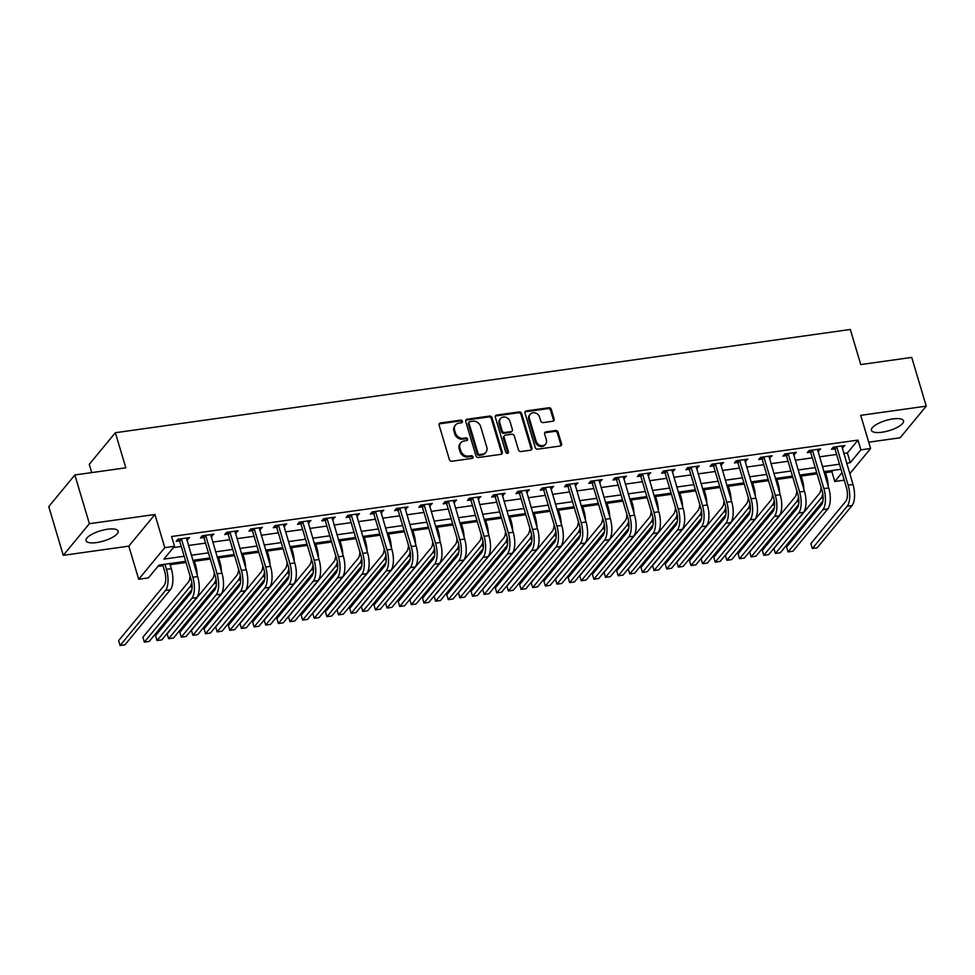 <?xml version="1.0" encoding="UTF-8"?>
<svg xmlns="http://www.w3.org/2000/svg" width="975" height="975" viewBox="0 0 975 975"><rect width="100%" height="100%" fill="white"/><g stroke="black" fill="none" stroke-linecap="round" stroke-linejoin="round"><path stroke-width="1.46" d="M462.43 421.273A1.475 1.268 39.5 0 0 460.7 420.128L440.456 422.967A2.108 1.804 39.5 0 0 439.116 425.149L449.39 459.591A2.108 1.804 39.5 0 0 451.864 461.236L472.107 458.396A1.475 1.268 39.5 0 0 471.315 455.715L468.695 456.081A6.74 5.777 39.5 0 1 460.773 450.816L459.908 447.939A6.74 5.777 39.5 0 1 460.809 442.796A6.74 5.777 39.5 0 1 464.185 440.968L466.806 440.59A1.475 1.268 39.5 0 0 466.013 437.921L463.381 438.287A6.74 5.777 39.5 0 1 455.459 433.022L454.606 430.146A6.74 5.777 39.5 0 1 455.508 425.003A6.74 5.777 39.5 0 1 458.884 423.174L461.504 422.797A1.475 1.268 39.5 0 0 462.43 421.273M461.772 422.736A1.475 1.268 39.5 0 0 459.993 420.981L439.749 423.82A2.108 1.804 39.5 0 0 439.128 424.028M472.375 458.323A1.475 1.268 39.5 0 0 470.608 456.568L467.988 456.934L468.695 456.081M467.074 440.529A1.475 1.268 39.5 0 0 465.307 438.774L462.686 439.14L463.381 438.287M892.978 418.909A16.733 5.338 163.4 0 0 871.431 430.353A16.733 5.338 163.4 0 0 881.973 432.242A16.733 5.338 163.4 0 0 903.508 420.786A16.733 5.338 163.4 0 0 892.978 418.909M107.555 529.23A16.733 5.338 163.4 0 0 86.019 540.686A16.733 5.338 163.4 0 0 96.549 542.575A16.733 5.338 163.4 0 0 118.097 531.119A16.733 5.338 163.4 0 0 107.555 529.23M552.825 421.237A2.108 1.804 39.5 0 0 554.166 419.055L551.277 409.39A2.108 1.804 39.5 0 0 548.803 407.745L526.317 410.902A2.108 1.804 39.5 0 0 524.977 413.083L535.251 447.525A2.108 1.804 39.5 0 0 537.725 449.17L560.211 446.014A2.108 1.804 39.5 0 0 561.551 443.832L558.066 432.157A2.108 1.804 39.5 0 0 555.592 430.511L545.963 431.864A2.108 1.804 39.5 0 0 544.635 434.046L546.353 439.835A5.631 4.826 39.5 0 1 545.61 444.137A5.631 4.826 39.5 0 1 540.394 445.465A5.631 4.826 39.5 0 1 536.165 441.273L529.401 418.592A5.631 4.826 39.5 0 1 530.156 414.29A5.631 4.826 39.5 0 1 535.36 412.961A5.631 4.826 39.5 0 1 539.602 417.166L540.723 420.944A2.108 1.804 39.5 0 0 543.197 422.589L552.825 421.237M843.741 453.436L847.397 452.924L857.988 440.103L860.888 449.853L870.602 448.488L849.786 473.716M74.856 474.971L89.383 523.697L63.278 555.336L48.75 506.61L74.856 474.971L125.824 467.805L115.355 432.717L850.297 329.477L860.754 364.565L911.723 357.411L926.25 406.136L860.718 415.35L870.602 448.488M63.278 555.336L128.81 546.134L154.915 514.495L89.383 523.697M154.915 514.495L164.787 547.633L174.501 546.268L163.922 559.102L184.165 556.25M857.988 440.103L171.588 536.518L174.501 546.268M492.009 417.714A2.108 1.804 39.5 0 0 489.535 416.069L467.037 419.238A2.108 1.804 39.5 0 0 465.709 421.419L475.971 455.849A2.108 1.804 39.5 0 0 478.445 457.507L500.943 454.338A2.108 1.804 39.5 0 0 502.271 452.156L492.009 417.714L491.303 418.58A2.108 1.804 39.5 0 0 488.828 416.922L466.33 420.091A2.108 1.804 39.5 0 0 465.709 420.298M496.677 415.07L519.163 411.913A2.108 1.804 39.5 0 1 521.637 413.558L531.911 448A2.108 1.804 39.5 0 1 530.571 450.182L520.955 451.535A2.108 1.804 39.5 0 1 518.468 449.889L514.312 435.923A2.108 1.804 39.5 0 0 511.838 434.265L505.452 435.167A2.108 1.804 39.5 0 0 504.112 437.348L508.45 451.888A1.475 1.268 39.5 0 1 505.781 452.266L495.337 417.251A2.108 1.804 39.5 0 1 496.677 415.07L495.97 415.923L518.456 412.766L519.163 411.913M868.725 442.187L900.144 437.775L926.25 406.136M173.392 547.609L181.265 546.5M188.419 545.5L205.53 543.099M212.696 542.088L229.808 539.687M236.962 538.675L254.073 536.274M261.239 535.275L278.35 532.862M285.504 531.862L302.616 529.462M309.782 528.45L326.893 526.049M334.047 525.038L351.158 522.637M358.325 521.637L375.436 519.224M382.59 518.225L399.701 515.824M406.855 514.812L423.979 512.411M431.133 511.4L448.244 508.999M455.398 507.999L472.522 505.586M479.676 504.587L496.787 502.186M503.941 501.174L521.064 498.773M528.218 497.762L545.33 495.361M552.484 494.362L569.595 491.948M576.761 490.949L593.872 488.548M601.027 487.537L618.138 485.136M625.304 484.124L642.415 481.723M649.569 480.724L666.681 478.311M673.847 477.311L690.958 474.91M698.112 473.899L715.223 471.498M722.39 470.486L739.501 468.085M746.655 467.074L763.766 464.673M770.932 463.673L788.044 461.26M795.198 460.261L812.309 457.86M819.475 456.848L836.587 454.447M186.749 539.882L189.601 537.591L177.95 539.224L176.183 541.357L179.351 540.918M211.014 536.469L213.878 534.178L202.227 535.811L200.46 537.944L203.629 537.505M235.292 533.057L238.144 530.766L226.493 532.399L224.725 534.544L227.894 534.093M259.557 529.644L262.409 527.353L250.77 528.998L249.003 531.131L252.172 530.68M283.835 526.232L286.687 523.941L275.035 525.586L273.268 527.719L276.437 527.28M308.1 522.832L310.952 520.54L299.313 522.173L297.546 524.306L300.714 523.867M332.365 519.419L335.229 517.128L323.578 518.761L321.811 520.906L324.98 520.455M356.643 516.007L359.495 513.715L347.843 515.348L346.088 517.493L349.257 517.043M380.908 512.594L383.772 510.303L372.121 511.948L370.354 514.081L373.523 513.642M405.186 509.194L408.038 506.903L396.386 508.536L394.631 510.668L397.8 510.23M429.451 505.781L432.315 503.49L420.664 505.123L418.897 507.268L422.065 506.817M453.728 502.369L456.58 500.077L444.929 501.711L443.174 503.856L446.343 503.405M477.994 498.956L480.858 496.665L469.207 498.31L467.439 500.443L470.608 500.004M502.271 495.556L505.123 493.265L493.472 494.898L491.717 497.031L494.886 496.592M526.537 492.143L529.401 489.852L517.749 491.485L515.982 493.63L519.151 493.179M550.814 488.731L553.666 486.44L542.015 488.073L540.26 490.218L543.428 489.767M575.079 485.318L577.943 483.027L566.292 484.673L564.525 486.805L567.694 486.367M599.357 481.918L602.209 479.627L590.558 481.26L588.803 483.393L591.971 482.954M623.622 478.506L626.486 476.214L614.835 477.847L613.068 479.992L616.237 479.542M647.9 475.093L650.752 472.802L639.1 474.435L637.345 476.58L640.502 476.129M672.165 471.681L675.029 469.389L663.378 471.035L661.611 473.168L664.779 472.729M696.443 468.28L699.294 465.989L687.643 467.622L685.888 469.755L689.045 469.316M720.708 464.868L723.572 462.577L711.921 464.21L710.153 466.355L713.322 465.904M744.985 461.455L747.837 459.164L736.186 460.797L734.431 462.942L737.588 462.491M769.251 458.043L772.115 455.752L760.463 457.397L758.696 459.53L761.865 459.079M793.528 454.643L796.38 452.351L784.729 453.984L782.962 456.117L786.13 455.678M817.793 451.23L820.658 448.939L809.006 450.572L807.239 452.705L810.408 452.266M842.071 447.817L844.923 445.526L833.272 447.159L831.504 449.304L834.673 448.853M157.877 566.426L162.971 565.707M170.137 564.696L186.018 562.465M194.403 561.295L210.295 559.053M218.68 557.883L234.561 555.653M242.946 554.47L258.838 552.24M267.223 551.058L283.103 548.827M291.488 547.658L307.381 545.415M315.766 544.245L331.646 542.015M340.031 540.832L355.924 538.602M364.309 537.42L380.189 535.19M388.574 534.008L404.467 531.777M412.852 530.607L428.732 528.377M437.117 527.195L453.009 524.964M461.394 523.782L477.275 521.552M485.66 520.37L501.552 518.139M509.937 516.969L525.817 514.739M534.202 513.557L550.083 511.327M558.48 510.144L574.36 507.914M582.745 506.732L598.626 504.502M607.023 503.332L622.903 501.101M631.288 499.919L647.168 497.689M655.566 496.507L671.446 494.276M679.831 493.094L695.711 490.864M704.096 489.694L719.989 487.463M728.374 486.281L744.254 484.051M752.639 482.869L768.532 480.638M776.917 479.456L792.797 477.226M801.182 476.056L817.074 473.813M825.459 472.643L831.882 471.742L832.991 470.401M115.355 432.717L89.261 464.356L91.711 472.595M844.253 480.151L834.783 481.492L842.022 472.704M831.882 471.742L834.783 481.492M185.677 561.332L158.974 565.086L148.395 577.907L138.694 579.272L164.787 547.633M128.81 546.134L138.694 579.272M846.653 463.186L850.31 462.674L860.888 449.853M191.332 555.25L208.443 552.837M215.597 551.838L232.708 549.437M239.874 548.425L256.986 546.024M264.14 545.013L281.251 542.612M288.405 541.612L305.528 539.199M312.683 538.2L329.794 535.799M336.948 534.788L354.071 532.387M361.225 531.375L378.337 528.974M385.491 527.975L402.614 525.562M409.768 524.562L426.879 522.161M434.033 521.15L451.145 518.749M458.311 517.737L475.422 515.336M482.576 514.337L499.688 511.924M506.854 510.924L523.965 508.523M531.119 507.512L548.23 505.111M555.397 504.099L572.508 501.698M579.662 500.699L596.773 498.286M603.939 497.287L621.051 494.886M628.205 493.874L645.316 491.473M652.482 490.462L669.593 488.061M676.747 487.049L693.859 484.648M701.025 483.649L718.136 481.236M725.29 480.236L742.402 477.835M749.568 476.824L766.679 474.423M773.833 473.411L790.944 471.01M798.111 470.011L815.222 467.598M822.376 466.598L839.487 464.197M840.998 469.268L823.887 471.681M816.733 472.68L799.622 475.081M792.456 476.092L775.344 478.493M768.19 479.505L751.079 481.906M743.925 482.905L726.802 485.318M719.648 486.318L702.536 488.719M695.382 489.73L678.259 492.131M671.105 493.143L653.993 495.544M646.839 496.555L629.716 498.956M622.562 499.956L605.451 502.369M598.297 503.368L581.185 505.769M574.019 506.781L556.908 509.182M549.754 510.193L532.643 512.594M525.476 513.593L508.365 516.007M501.211 517.006L484.1 519.407M476.933 520.418L459.822 522.819M452.668 523.831L435.557 526.232M428.391 527.231L411.279 529.644M404.125 530.644L387.014 533.045M379.848 534.056L362.737 536.457M355.582 537.469L338.471 539.87M331.305 540.869L314.194 543.282M307.04 544.282L289.928 546.683M282.762 547.694L265.651 550.095M258.497 551.107L241.386 553.508M234.219 554.507L217.108 556.92M209.954 557.919L192.843 560.32M847.397 452.924L850.31 462.674M187.834 539.723L187.298 537.908M212.111 536.311L211.563 534.495M236.377 532.898L235.84 531.095M260.654 529.498L260.106 527.682M284.919 526.086L284.383 524.27M309.197 522.673L308.648 520.857M333.462 519.261L332.926 517.457M357.74 515.86L357.191 514.044M382.005 512.448L381.469 510.632M406.283 509.035L405.734 507.219M430.548 505.623L430.012 503.807M454.825 502.222L454.277 500.407M479.091 498.81L478.554 496.994M503.368 495.398L502.82 493.582M527.633 491.985L527.097 490.169M551.911 488.585L551.362 486.769M576.176 485.172L575.64 483.356M600.454 481.76L599.905 479.944M624.719 478.347L624.183 476.531M648.984 474.947L648.448 473.131M673.262 471.534L672.726 469.718M697.527 468.122L696.991 466.306M721.805 464.709L721.268 462.893M746.07 461.297L745.534 459.493M770.348 457.897L769.811 456.081M794.613 454.484L794.077 452.668M818.89 451.072L818.354 449.256M843.156 447.659L842.619 445.855M455.508 425.003L454.801 425.856A6.74 5.777 39.5 0 0 453.899 430.999L454.606 430.146M462.686 439.14A6.74 5.777 39.5 0 1 454.752 433.875L453.899 430.999M460.809 442.796L460.102 443.649A6.74 5.777 39.5 0 0 459.201 448.805L459.908 447.939M467.988 456.934A6.74 5.777 39.5 0 1 460.066 451.669L459.201 448.805M501.564 454.131A2.108 1.804 39.5 0 0 501.564 453.009L491.303 418.58M469.938 421.614A1.475 1.268 39.5 0 0 468.999 423.138L478.018 453.375A1.475 1.268 39.5 0 0 479.749 454.533L482.515 454.143A6.74 5.777 39.5 0 0 485.879 452.303A6.74 5.777 39.5 0 0 486.781 447.159L480.626 426.489A6.74 5.777 39.5 0 0 472.704 421.224L469.938 421.614M469.194 422.017L468.487 422.87A1.475 1.268 39.5 0 0 468.293 424.003L468.999 423.138M485.879 452.303L485.184 453.156A6.74 5.777 39.5 0 1 481.808 454.996L479.042 455.386A1.475 1.268 39.5 0 1 477.311 454.228L468.293 424.003M531.192 449.962A2.108 1.804 39.5 0 0 531.204 448.853L520.942 414.412A2.108 1.804 39.5 0 0 518.456 412.766M504.392 435.74L503.685 436.593A2.108 1.804 39.5 0 0 503.405 438.202L507.743 452.741L508.45 451.888M507.78 453.351A1.475 1.268 39.5 0 0 507.743 452.741M509.986 421.419A5.631 4.826 39.5 0 0 505.745 417.227A5.631 4.826 39.5 0 0 500.541 418.555A5.631 4.826 39.5 0 0 499.797 422.857L502.174 430.84A2.108 1.804 39.5 0 0 504.648 432.486L511.034 431.596A2.108 1.804 39.5 0 0 512.375 429.414L509.986 421.419M500.541 418.555L499.834 419.408A5.631 4.826 39.5 0 0 499.09 423.711L499.797 422.857M512.094 431.023L511.388 431.876A2.108 1.804 39.5 0 1 510.327 432.449L503.941 433.339A2.108 1.804 39.5 0 1 501.467 431.693L499.09 423.711M495.97 415.923A2.108 1.804 39.5 0 0 495.349 416.13M530.156 414.29L529.449 415.143A5.631 4.826 39.5 0 0 528.694 419.445L529.401 418.592M545.61 444.137L544.903 444.99A5.631 4.826 39.5 0 1 539.699 446.318A5.631 4.826 39.5 0 1 535.458 442.126L528.694 419.445M560.832 445.807A2.108 1.804 39.5 0 0 560.844 444.685L557.359 433.022A2.108 1.804 39.5 0 0 554.885 431.377L545.257 432.717A2.108 1.804 39.5 0 0 544.635 432.937M553.447 421.029A2.108 1.804 39.5 0 0 553.459 419.908L550.57 410.243A2.108 1.804 39.5 0 0 548.096 408.598L525.61 411.755A2.108 1.804 39.5 0 0 524.989 411.974M162.642 564.574L164.714 571.521A10.725 4.363 82 0 1 164.092 585.536L118.621 640.648L120.071 645.523L165.543 590.411A16.1 6.545 -98 0 0 166.469 569.376L164.946 564.245M120.071 645.523L124.934 644.841L170.393 589.729A16.1 6.545 -98 0 0 171.332 568.693L169.796 563.562M181.118 538.773L179.753 541.454L191.063 579.382A10.725 4.363 82 0 1 190.442 593.409L155.561 635.688L157.012 640.563L191.892 598.272A16.1 6.545 -98 0 0 192.831 577.249L181.521 539.321M157.012 640.563L161.862 639.88L196.743 597.59A16.1 6.545 -98 0 0 197.681 576.566L186.432 538.029M179.753 541.454L178.084 539.199M197.145 574.75A16.1 6.545 -98 0 0 195.597 565.293L194.074 560.15M190.015 575.872A10.725 4.363 82 0 1 188.358 582.136L142.898 637.236L144.349 642.111L189.808 586.999A16.1 6.545 -98 0 0 191.758 582.416M144.349 642.111L149.199 641.428L191.856 589.729M221.41 571.338A16.1 6.545 -98 0 0 219.875 561.88L218.339 556.737M214.293 572.459A10.725 4.363 82 0 1 212.635 578.723L167.164 633.835L168.614 638.698L214.086 583.598A16.1 6.545 -98 0 0 216.023 579.004M168.614 638.698L173.477 638.028L216.133 586.316M245.676 567.925A16.1 6.545 -98 0 0 244.14 558.468L242.604 553.337M238.558 569.047A10.725 4.363 82 0 1 236.901 575.311L191.441 630.423L192.892 635.298L238.351 580.186A16.1 6.545 -98 0 0 240.301 575.591M192.892 635.298L197.742 634.615L240.398 582.904M205.384 535.372L204.031 538.042L215.329 575.969A10.725 4.363 82 0 1 214.707 589.997L179.827 632.275L181.277 637.15L216.17 594.872A16.1 6.545 -98 0 0 217.096 573.836L205.786 535.909M181.277 637.15L186.14 636.468L221.02 594.189A16.1 6.545 -98 0 0 221.947 573.154L210.71 534.617M204.031 538.042L202.361 535.799M229.661 531.96L228.296 534.641L239.606 572.557A10.725 4.363 82 0 1 238.985 586.584L204.104 628.863L205.554 633.738L240.435 591.459A16.1 6.545 -98 0 0 241.373 570.424L230.063 532.496M205.554 633.738L210.405 633.055L245.286 590.777A16.1 6.545 -98 0 0 246.224 569.741L234.975 531.217M228.296 534.641L226.627 532.387M253.927 528.548L252.574 531.229L263.872 569.156A10.725 4.363 82 0 1 263.25 583.172L228.369 625.463L229.82 630.338L264.712 588.047A16.1 6.545 -98 0 0 265.639 567.011L254.329 529.084M229.82 630.338L234.683 629.655L269.563 587.364A16.1 6.545 -98 0 0 270.489 566.329L259.252 527.804M252.574 531.229L250.892 528.974M269.953 564.513A16.1 6.545 -98 0 0 268.418 555.055L266.882 549.924M262.836 565.646A10.725 4.363 82 0 1 261.178 571.898L215.707 627.01L217.157 631.885L262.628 576.773A16.1 6.545 -98 0 0 264.566 572.191M217.157 631.885L222.02 631.203L264.676 579.503M278.204 525.135L276.839 527.816L288.149 565.744A10.725 4.363 82 0 1 287.527 579.759L252.647 622.05L254.097 626.925L288.978 584.634A16.1 6.545 -98 0 0 289.916 563.611L278.606 525.683M254.097 626.925L258.948 626.243L293.828 583.952A16.1 6.545 -98 0 0 294.767 562.928L283.518 524.392M276.839 527.816L275.169 525.562M294.218 561.112A16.1 6.545 -98 0 0 292.683 551.655L291.147 546.512M287.101 562.234A10.725 4.363 82 0 1 285.443 568.498L239.984 623.598L241.434 628.473L286.894 573.361A16.1 6.545 -98 0 0 288.844 568.778M241.434 628.473L246.285 627.79L288.941 576.091M318.496 557.7A16.1 6.545 -98 0 0 316.96 548.242L315.425 543.099M311.366 558.821A10.725 4.363 82 0 1 309.721 565.086L264.249 620.197L265.7 625.06L311.171 569.961A16.1 6.545 -98 0 0 313.109 565.366M265.7 625.06L270.562 624.378L313.219 572.678M342.761 554.288A16.1 6.545 -98 0 0 341.226 544.83L339.69 539.699M335.644 555.409A10.725 4.363 82 0 1 333.986 561.673L288.527 616.785L289.977 621.66L335.437 566.548A16.1 6.545 -98 0 0 337.387 561.953M289.977 621.66L294.828 620.977L337.484 569.266M367.039 550.875A16.1 6.545 -98 0 0 365.503 541.418L363.967 536.287M359.909 552.008A10.725 4.363 82 0 1 358.264 558.261L312.792 613.372L314.242 618.247L359.714 563.136A16.1 6.545 -98 0 0 361.652 558.553M314.242 618.247L319.105 617.565L361.749 565.866M391.304 547.462A16.1 6.545 -98 0 0 389.768 538.017L388.233 532.874M384.187 548.596A10.725 4.363 82 0 1 382.529 554.848L337.07 609.96L338.52 614.835L383.979 559.723A16.1 6.545 -98 0 0 385.929 555.141M338.52 614.835L343.371 614.153L386.027 562.453M302.469 521.722L301.117 524.404L312.414 562.331A10.725 4.363 82 0 1 311.793 576.359L276.912 618.638L278.363 623.513L313.255 581.234A16.1 6.545 -98 0 0 314.182 560.198L302.872 522.271M278.363 623.513L283.225 622.83L318.106 580.552A16.1 6.545 -98 0 0 319.032 559.516L307.795 520.979M301.117 524.404L299.435 522.149M326.747 518.322L325.382 520.991L336.692 558.919A10.725 4.363 82 0 1 336.07 572.947L301.19 615.225L302.64 620.1L337.521 577.822A16.1 6.545 -98 0 0 338.459 556.786L327.149 518.858M302.64 620.1L307.491 619.418L342.371 577.139A16.1 6.545 -98 0 0 343.31 556.103L332.061 517.567M325.382 520.991L323.712 518.749M351.012 514.91L349.659 517.591L360.957 555.518A10.725 4.363 82 0 1 360.336 569.534L325.455 611.825L326.905 616.688L361.798 574.409A16.1 6.545 -98 0 0 362.724 553.373L351.414 515.446M326.905 616.688L331.768 616.017L366.649 573.727A16.1 6.545 -98 0 0 367.575 552.691L356.338 514.166M349.659 517.591L347.977 515.336M375.29 511.497L373.925 514.178L385.235 552.106A10.725 4.363 82 0 1 384.613 566.122L349.732 608.412L351.183 613.287L386.063 570.997A16.1 6.545 -98 0 0 387.002 549.973L375.692 512.046M351.183 613.287L356.033 612.605L390.914 570.314A16.1 6.545 -98 0 0 391.852 549.291L380.603 510.754M373.925 514.178L372.255 511.924M399.555 508.085L398.202 510.766L409.5 548.693A10.725 4.363 82 0 1 408.878 562.721L373.998 605L375.448 609.875L410.329 567.596A16.1 6.545 -98 0 0 411.267 546.561L399.957 508.633M375.448 609.875L380.311 609.192L415.192 566.914A16.1 6.545 -98 0 0 416.118 545.878L404.869 507.341M398.202 510.766L396.52 508.511M415.582 544.062A16.1 6.545 -98 0 0 414.034 534.605L412.51 529.462M408.452 545.183A10.725 4.363 82 0 1 406.794 551.448L361.335 606.56L362.785 611.423L408.257 556.323A16.1 6.545 -98 0 0 410.195 551.728M362.785 611.423L367.648 610.74L410.292 559.041M423.832 504.684L422.467 507.353L433.778 545.281A10.725 4.363 82 0 1 433.156 559.309L398.275 601.587L399.726 606.462L434.606 564.184A16.1 6.545 -98 0 0 435.533 543.148L424.235 505.221M399.726 606.462L404.576 605.78L439.457 563.501A16.1 6.545 -98 0 0 440.395 542.466L429.146 503.929M422.467 507.353L420.798 505.111M439.847 540.65A16.1 6.545 -98 0 0 438.311 531.192L436.776 526.061M432.729 541.771A10.725 4.363 82 0 1 431.072 548.035L385.6 603.147L387.063 608.022L432.522 552.91A16.1 6.545 -98 0 0 434.472 548.316M387.063 608.022L391.913 607.34L434.57 555.628M448.098 501.272L446.745 503.953L458.043 541.881A10.725 4.363 82 0 1 457.421 555.896L422.541 598.187L423.991 603.05L458.872 560.771A16.1 6.545 -98 0 0 459.81 539.736L448.5 501.808M423.991 603.05L428.854 602.367L463.734 560.089A16.1 6.545 -98 0 0 464.661 539.053L453.412 500.528M446.745 503.953L445.063 501.698M464.124 537.237A16.1 6.545 -98 0 0 462.577 527.78L461.053 522.649M456.995 538.371A10.725 4.363 82 0 1 455.337 544.623L409.878 599.735L411.328 604.61L456.8 549.498A16.1 6.545 -98 0 0 458.737 544.915M411.328 604.61L416.179 603.927L458.835 552.228M472.375 497.859L471.01 500.541L482.32 538.468A10.725 4.363 82 0 1 481.699 552.484L446.806 594.774L448.268 599.649L483.149 557.359A16.1 6.545 -98 0 0 484.075 536.323L472.778 498.408M448.268 599.649L453.119 598.967L488 556.676A16.1 6.545 -98 0 0 488.938 535.653L477.689 497.116M471.01 500.541L469.341 498.286M488.39 533.825A16.1 6.545 -98 0 0 486.854 524.379L485.318 519.236M481.272 534.958A10.725 4.363 82 0 1 479.615 541.21L434.143 596.322L435.606 601.197L481.065 546.085A16.1 6.545 -98 0 0 483.015 541.503M435.606 601.197L440.456 600.515L483.112 548.815M496.641 494.447L495.288 497.128L506.586 535.056A10.725 4.363 82 0 1 505.964 549.083L471.083 591.362L472.534 596.237L507.414 553.958A16.1 6.545 -98 0 0 508.353 532.923L497.043 494.995M472.534 596.237L477.384 595.554L512.277 553.276A16.1 6.545 -98 0 0 513.203 532.24L501.954 493.703M495.288 497.128L493.606 494.873M512.667 530.424A16.1 6.545 -98 0 0 511.119 520.967L509.596 515.824M505.538 531.546A10.725 4.363 82 0 1 503.88 537.81L458.421 592.91L459.871 597.785L505.342 542.685A16.1 6.545 -98 0 0 507.28 538.09M459.871 597.785L464.722 597.102L507.378 545.403M520.918 491.047L519.553 493.716L530.863 531.643A10.725 4.363 82 0 1 530.242 545.671L495.349 587.949L496.811 592.824L531.692 550.546A16.1 6.545 -98 0 0 532.618 529.51L521.32 491.583M496.811 592.824L501.662 592.142L536.543 549.863A16.1 6.545 -98 0 0 537.481 528.828L526.232 490.291M519.553 493.716L517.883 491.473M536.933 527.012A16.1 6.545 -98 0 0 535.397 517.554L533.861 512.423M529.815 528.133A10.725 4.363 82 0 1 528.158 534.398L482.686 589.509L484.148 594.384L529.608 539.273A16.1 6.545 -98 0 0 531.558 534.678M484.148 594.384L488.999 593.702L531.655 541.99M545.183 487.634L543.818 490.315L555.128 528.243A10.725 4.363 82 0 1 554.507 542.258L519.626 584.549L521.077 589.412L555.957 547.133A16.1 6.545 -98 0 0 556.896 526.098L545.586 488.17M521.077 589.412L525.927 588.729L560.82 546.451A16.1 6.545 -98 0 0 561.746 525.415L550.497 486.891M543.818 490.315L542.149 488.061M561.21 523.599A16.1 6.545 -98 0 0 559.662 514.142L558.139 509.011M554.08 524.733A10.725 4.363 82 0 1 552.423 530.985L506.963 586.097L508.414 590.972L553.885 535.86A16.1 6.545 -98 0 0 555.823 531.278M508.414 590.972L513.264 590.289L555.921 538.59M585.475 520.187A16.1 6.545 -98 0 0 583.94 510.742L582.404 505.598M578.358 521.32A10.725 4.363 82 0 1 576.7 527.572L531.229 582.684L532.691 587.559L578.151 532.447A16.1 6.545 -98 0 0 580.101 527.865M532.691 587.559L537.542 586.877L580.198 535.178M609.753 516.787A16.1 6.545 -98 0 0 608.205 507.329L606.682 502.186M602.623 517.908A10.725 4.363 82 0 1 600.966 524.172L555.506 579.272L556.957 584.147L602.428 529.047A16.1 6.545 -98 0 0 604.366 524.452M556.957 584.147L561.807 583.464L604.463 531.765M634.018 513.374A16.1 6.545 -98 0 0 632.483 503.917L630.947 498.786M626.901 514.495A10.725 4.363 82 0 1 625.243 520.76L579.772 575.872L581.234 580.747L626.693 525.635A16.1 6.545 -98 0 0 628.643 521.04M581.234 580.747L586.085 580.064L628.741 528.352M658.296 509.962A16.1 6.545 -98 0 0 656.748 500.504L655.224 495.373M651.166 511.095A10.725 4.363 82 0 1 649.508 517.347L604.049 572.459L605.499 577.334L650.971 522.222A16.1 6.545 -98 0 0 652.909 517.628M605.499 577.334L610.35 576.652L653.006 524.94M682.561 506.549A16.1 6.545 -98 0 0 681.025 497.092L679.49 491.961M675.443 507.683A10.725 4.363 82 0 1 673.786 513.935L628.314 569.047L629.777 573.922L675.236 518.81A16.1 6.545 -98 0 0 677.186 514.227M629.777 573.922L634.628 573.239L677.284 521.54M706.838 503.149A16.1 6.545 -98 0 0 705.291 493.691L703.767 488.548M699.709 504.27A10.725 4.363 82 0 1 698.051 510.534L652.592 565.634L654.042 570.509L699.502 515.397A16.1 6.545 -98 0 0 701.452 510.815M654.042 570.509L658.893 569.827L701.549 518.127M731.104 499.736A16.1 6.545 -98 0 0 729.568 490.279L728.033 485.148M723.986 500.857A10.725 4.363 82 0 1 722.329 507.122L676.857 562.234L678.307 567.109L723.779 511.997A16.1 6.545 -98 0 0 725.729 507.402M678.307 567.109L683.17 566.426L725.827 514.715M569.461 484.222L568.096 486.903L579.406 524.83A10.725 4.363 82 0 1 578.784 538.846L543.892 581.137L545.354 586.012L580.235 543.721A16.1 6.545 -98 0 0 581.161 522.685L569.863 484.758M545.354 586.012L550.205 585.329L585.085 543.038A16.1 6.545 -98 0 0 586.024 522.003L574.775 483.478M568.096 486.903L566.426 484.648M593.726 480.809L592.361 483.49L603.671 521.418A10.725 4.363 82 0 1 603.05 535.446L568.169 577.724L569.619 582.599L604.5 540.308A16.1 6.545 -98 0 0 605.438 519.285L594.128 481.357M569.619 582.599L574.47 581.917L609.363 539.638A16.1 6.545 -98 0 0 610.289 518.602L599.04 480.066M592.361 483.49L590.692 481.236M618.004 477.409L616.639 480.078L627.949 518.005A10.725 4.363 82 0 1 627.327 532.033L592.434 574.312L593.897 579.187L628.777 536.908A16.1 6.545 -98 0 0 629.704 515.872L618.406 477.945M593.897 579.187L598.747 578.504L633.628 536.226A16.1 6.545 -98 0 0 634.567 515.19L623.317 476.653M616.639 480.078L614.969 477.835M642.269 473.996L640.904 476.678L652.214 514.605A10.725 4.363 82 0 1 651.592 528.621L616.712 570.911L618.162 575.774L653.043 533.496A16.1 6.545 -98 0 0 653.981 512.46L642.671 474.533M618.162 575.774L623.013 575.092L657.906 532.813A16.1 6.545 -98 0 0 658.832 511.778L647.583 473.253M640.904 476.678L639.234 474.423M666.547 470.584L665.182 473.265L676.492 511.192A10.725 4.363 82 0 1 675.87 525.208L640.977 567.499L642.44 572.374L677.32 530.083A16.1 6.545 -98 0 0 678.247 509.048L666.949 471.12M642.44 572.374L647.29 571.691L682.171 529.401A16.1 6.545 -98 0 0 683.109 508.365L671.86 469.84M665.182 473.265L663.512 471.01M690.812 467.171L689.447 469.852L700.757 507.78A10.725 4.363 82 0 1 700.135 521.808L665.255 564.086L666.705 568.961L701.586 526.671A16.1 6.545 -98 0 0 702.524 505.647L691.214 467.72M666.705 568.961L671.556 568.279L706.448 526A16.1 6.545 -98 0 0 707.375 504.965L696.126 466.428M689.447 469.852L687.777 467.598M715.089 463.771L713.724 466.44L725.034 504.367A10.725 4.363 82 0 1 724.413 518.395L689.52 560.674L690.983 565.549L725.863 523.27A16.1 6.545 -98 0 0 726.789 502.235L715.492 464.307M690.983 565.549L695.833 564.866L730.714 522.588A16.1 6.545 -98 0 0 731.652 501.552L720.403 463.015M713.724 466.44L712.055 464.197M739.355 460.358L737.99 463.04L749.3 500.967A10.725 4.363 82 0 1 748.678 514.983L713.797 557.261L715.248 562.136L750.128 519.858A16.1 6.545 -98 0 0 751.067 498.822L739.757 460.895M715.248 562.136L720.098 561.454L754.991 519.175A16.1 6.545 -98 0 0 755.918 498.14L744.668 459.615M737.99 463.04L736.32 460.785M755.381 496.324A16.1 6.545 -98 0 0 753.833 486.866L752.31 481.735M748.252 497.445A10.725 4.363 82 0 1 746.594 503.709L701.135 558.821L702.585 563.696L748.044 508.584A16.1 6.545 -98 0 0 749.994 503.99M702.585 563.696L707.436 563.014L750.092 511.302M763.632 456.946L762.267 459.627L773.577 497.555A10.725 4.363 82 0 1 772.956 511.57L738.063 553.861L739.513 558.736L774.406 516.445A16.1 6.545 -98 0 0 775.332 495.41L764.034 457.482M739.513 558.736L744.376 558.053L779.257 515.763A16.1 6.545 -98 0 0 780.195 494.727L768.946 456.202M762.267 459.627L760.598 457.372M779.647 492.911A16.1 6.545 -98 0 0 778.111 483.454L776.575 478.323M772.529 494.045A10.725 4.363 82 0 1 770.872 500.297L725.4 555.409L726.85 560.284L772.322 505.172A16.1 6.545 -98 0 0 774.272 500.589M726.85 560.284L731.713 559.601L774.369 507.902M787.898 453.533L786.533 456.215L797.842 494.142A10.725 4.363 82 0 1 797.221 508.17L762.34 550.448L763.791 555.323L798.671 513.033A16.1 6.545 -98 0 0 799.61 492.009L788.3 454.082M763.791 555.323L768.641 554.641L803.534 512.35A16.1 6.545 -98 0 0 804.46 491.327L793.211 452.79M786.533 456.215L784.863 453.96M803.924 489.511A16.1 6.545 -98 0 0 802.376 480.053L800.853 474.91M796.794 490.632A10.725 4.363 82 0 1 795.137 496.897L749.678 551.996L751.128 556.871L796.587 501.759A16.1 6.545 -98 0 0 798.537 497.177M751.128 556.871L755.978 556.189L798.635 504.489M812.175 450.133L810.81 452.802L822.108 490.73A10.725 4.363 82 0 1 821.486 504.758L786.606 547.036L788.056 551.911L822.949 509.633A16.1 6.545 -98 0 0 823.875 488.597L812.565 450.669M788.056 551.911L792.919 551.228L827.799 508.95A16.1 6.545 -98 0 0 828.726 487.914L817.489 449.378M810.81 452.802L809.14 450.56M828.189 486.098A16.1 6.545 -98 0 0 826.654 476.641L825.118 471.51M821.072 487.22A10.725 4.363 82 0 1 819.414 493.484L773.943 548.596L775.393 553.459L820.865 498.359A16.1 6.545 -98 0 0 822.815 493.764M775.393 553.459L780.256 552.788L822.912 501.077M836.44 446.721L835.075 449.402L846.385 487.329A10.725 4.363 82 0 1 845.764 501.345L810.883 543.623L812.333 548.498L847.214 506.22A16.1 6.545 -98 0 0 848.152 485.184L836.842 447.257M812.333 548.498L817.184 547.816L852.065 505.538A16.1 6.545 -98 0 0 853.003 484.502L841.754 445.977M835.075 449.402L833.406 447.147M459.993 420.981L460.7 420.128M470.608 456.568L471.315 455.715M465.307 438.774L466.013 437.921M454.752 433.875L455.459 433.022M460.066 451.669L460.773 450.816M439.749 423.82L440.456 422.967M501.564 453.009L502.271 452.156M466.33 420.091L467.037 419.238M488.828 416.922L489.535 416.069M477.311 454.228L478.018 453.375M479.042 455.386L479.749 454.533M481.808 454.996L482.515 454.143M520.942 414.412L521.637 413.558M531.204 448.853L531.911 448M503.405 438.202L504.112 437.348M501.467 431.693L502.174 430.84M503.941 433.339L504.648 432.486M510.327 432.449L511.034 431.596M535.458 442.126L536.165 441.273M545.257 432.717L545.963 431.864M554.885 431.377L555.592 430.511M557.359 433.022L558.066 432.157M560.844 444.685L561.551 443.832M525.61 411.755L526.317 410.902M548.096 408.598L548.803 407.745M550.57 410.243L551.277 409.39M553.459 419.908L554.166 419.055M166.469 569.376L171.332 568.693M165.543 590.411L170.393 589.729M192.831 577.249L197.681 576.566M191.892 598.272L196.743 597.59M194.366 565.463L195.597 565.293M189.808 586.999L192.099 586.682M218.644 562.051L219.875 561.88M214.086 583.598L216.377 583.269M242.909 558.638L244.14 558.468M238.351 580.186L240.642 579.857M217.096 573.836L221.947 573.154M216.17 594.872L221.02 594.189M241.373 570.424L246.224 569.741M240.435 591.459L245.286 590.777M265.639 567.011L270.489 566.329M264.712 588.047L269.563 587.364M267.187 555.238L268.418 555.055M262.628 576.773L264.92 576.457M289.916 563.611L294.767 562.928M288.978 584.634L293.828 583.952M291.452 551.826L292.683 551.655M286.894 573.361L289.185 573.044M315.729 548.413L316.96 548.242M311.171 569.961L313.462 569.632M339.995 545.001L341.226 544.83M335.437 566.548L337.728 566.219M364.272 541.6L365.503 541.418M359.714 563.136L362.005 562.819M388.538 538.188L389.768 538.017M383.979 559.723L386.271 559.406M314.182 560.198L319.032 559.516M313.255 581.234L318.106 580.552M338.459 556.786L343.31 556.103M337.521 577.822L342.371 577.139M362.724 553.373L367.575 552.691M361.798 574.409L366.649 573.727M387.002 549.973L391.852 549.291M386.063 570.997L390.914 570.314M411.267 546.561L416.118 545.878M410.329 567.596L415.192 566.914M412.815 534.775L414.034 534.605M408.257 556.323L410.548 555.994M435.533 543.148L440.395 542.466M434.606 564.184L439.457 563.501M437.08 531.363L438.311 531.192M432.522 552.91L434.813 552.581M459.81 539.736L464.661 539.053M458.872 560.771L463.734 560.089M461.358 527.95L462.577 527.78M456.8 549.498L459.091 549.181M484.075 536.323L488.938 535.653M483.149 557.359L488 556.676M485.623 524.55L486.854 524.379M481.065 546.085L483.356 545.768M508.353 532.923L513.203 532.24M507.414 553.958L512.277 553.276M509.901 521.138L511.119 520.967M505.342 542.685L507.634 542.356M532.618 529.51L537.481 528.828M531.692 550.546L536.543 549.863M534.166 517.725L535.397 517.554M529.608 539.273L531.899 538.943M556.896 526.098L561.746 525.415M555.957 547.133L560.82 546.451M558.443 514.312L559.662 514.142M553.885 535.86L556.177 535.543M582.709 510.912L583.94 510.742M578.151 532.447L580.442 532.131M606.986 507.5L608.205 507.329M602.428 529.047L604.719 528.718M631.252 504.087L632.483 503.917M626.693 525.635L628.985 525.306M655.529 500.675L656.748 500.504M650.971 522.222L653.262 521.905M679.794 497.274L681.025 497.092M675.236 518.81L677.527 518.493M704.072 493.862L705.291 493.691M699.502 515.397L701.805 515.08M728.337 490.449L729.568 490.279M723.779 511.997L726.07 511.668M581.161 522.685L586.024 522.003M580.235 543.721L585.085 543.038M605.438 519.285L610.289 518.602M604.5 540.308L609.363 539.638M629.704 515.872L634.567 515.19M628.777 536.908L633.628 536.226M653.981 512.46L658.832 511.778M653.043 533.496L657.906 532.813M678.247 509.048L683.109 508.365M677.32 530.083L682.171 529.401M702.524 505.647L707.375 504.965M701.586 526.671L706.448 526M726.789 502.235L731.652 501.552M725.863 523.27L730.714 522.588M751.067 498.822L755.918 498.14M750.128 519.858L754.991 519.175M752.615 487.037L753.833 486.866M748.044 508.584L750.348 508.268M775.332 495.41L780.195 494.727M774.406 516.445L779.257 515.763M776.88 483.637L778.111 483.454M772.322 505.172L774.613 504.855M799.61 492.009L804.46 491.327M798.671 513.033L803.534 512.35M801.145 480.224L802.376 480.053M796.587 501.759L798.891 501.442M823.875 488.597L828.726 487.914M822.949 509.633L827.799 508.95M825.423 476.812L826.654 476.641M820.865 498.359L823.156 498.03M848.152 485.184L853.003 484.502M847.214 506.22L852.065 505.538"/></g></svg>
